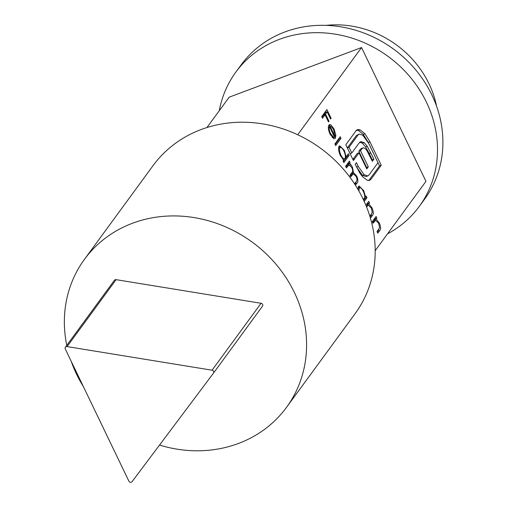 <?xml version="1.0" encoding="UTF-8"?>
<svg xmlns="http://www.w3.org/2000/svg" width="507" height="507" viewBox="0 0 507 507"><rect width="100%" height="100%" fill="white"/><g stroke="black" fill="none" stroke-linecap="round" stroke-linejoin="round"><path stroke-width="0.76" d="M66.138 346.68A1.927 1.736 -143.8 0 0 65.283 349L128.867 481.124A1.927 1.736 -143.8 0 0 132.086 481.65L213.479 373.139A1.927 1.736 -143.8 0 0 212.065 370.205L67.089 346.592A1.927 1.736 -143.8 0 0 66.138 346.68M213.498 373.108L262.474 306.209A1.927 1.736 -143.8 0 0 261.061 303.275L116.084 279.661A1.927 1.736 -143.8 0 0 114.398 280.308L65.403 347.232M159.528 445.07A125.235 113.036 -143.8 0 0 238.467 443.46A125.235 113.036 -143.8 0 0 286.525 407.336A125.235 113.036 -143.8 0 0 276.543 264.901A125.235 113.036 -143.8 0 0 132.485 223.251A125.235 113.036 -143.8 0 0 84.422 259.381A125.235 113.036 -143.8 0 0 66.772 345.362M286.525 407.336L355.122 313.637A125.235 113.036 -143.8 0 0 345.14 171.201A125.235 113.036 -143.8 0 0 201.083 129.551A125.235 113.036 -143.8 0 0 153.019 165.681L84.422 259.381M330.507 133.518L333.625 137.251L334.1 138.975L330.139 134.355C328.27 130.134 327.864 127.048 328.916 125.102L329.506 124.627L330.913 124.88L334.081 129.038L335.875 135.331L335.247 138.55L329.607 126.832C328.866 128.246 329.17 130.476 330.507 133.518L329.861 133.759M348.391 153.735L349.165 155.345L343.847 162.608L343.074 160.998L343.727 160.104L340.431 155.738C338.537 151.422 338.099 148.247 339.113 146.219L339.677 145.763L344.38 150.433L346.129 156.828L348.391 153.735M365.877 205.272L368.766 201.33L369.54 202.939L368.855 203.877L372.005 207.832C373.57 211.666 373.716 214.176 372.442 215.355L370.503 217.997L370.154 217.275M369.844 216.242L372.284 212.585L371.403 208.187L368.253 205.107L366.574 206.989M206.957 127.53L229.183 97.179L361.554 47.531L425.956 181.348L375.193 250.692M361.554 47.531L297.704 134.748M357.936 189.339L358.474 186.437L359.032 185.987L363.734 190.651L365.522 197.001L366.219 196.044L366.992 197.654L364.216 201.45M372.277 221.679L376.067 216.502L376.84 218.111L376.156 219.043L379.306 223.004C380.871 226.838 381.017 229.348 379.743 230.527L377.804 233.169L377.031 231.56L379.585 227.757L378.704 223.359L375.554 220.272L373.051 223.289L372.277 221.679M354.52 183.838L356.301 181.405C357.245 180.726 357.194 179.079 356.142 176.474L353.309 173.793L350.705 176.861L349.931 175.251L351.858 172.621C352.891 171.949 352.878 170.244 351.82 167.5L348.955 164.838L346.395 167.893L345.616 166.29L349.405 161.112L350.179 162.722L349.526 163.622L350.933 164.705L352.422 167.145L353.512 172.564L356.744 176.119C358.157 179.649 358.265 181.95 357.074 183.021L355.439 185.258M334.886 143.994L340.21 136.725L340.983 138.335L335.666 145.604L334.886 143.994M363.361 147.791L361.973 148.709L360.528 150.687L368.304 166.835L366.751 168.951L358.975 152.803L353.404 160.529L345.806 144.742L356.003 130.819L357.803 129.589L360.052 129.798L364.964 133.791L369.952 141.814L381.226 165.244L371.035 179.167L369.571 180.359L367.334 180.327L362.461 176.639L359.729 172.938L355.211 164.281L356.421 162.627L358.291 166.505L364.191 174.757L367.822 175.929L369.02 174.978L378 162.709L368.741 143.468L362.822 135.261L359.203 134.057L358.018 135.008L349.031 147.277L351.788 153L358.924 143.253L360.724 141.707L364.134 142.587L367.296 146.314L373.932 159.147L372.36 161.296L366.846 150.433L365.034 148.424L363.361 147.791L361.295 148.507M357.353 129.722L357.01 129.887M321.723 116.642L326.914 109.556L331.115 118.296L330.583 119.018L327.154 111.895L325.557 114.075L328.986 121.198L328.454 121.927L325.025 114.797L322.503 118.251L321.723 116.642M71.208 361.32A125.235 113.036 -143.8 0 0 83.351 386.549M364.831 197.261L365.319 198.281L366.992 197.654M365.319 198.281L363.747 200.43M358.322 186.684L359.71 187.71M363.075 190.905L363.734 190.651M364.736 197.299L365.522 197.001M357.917 188.553L359.634 187.736L357.923 188.376M363.037 198.915L364.318 198.643C365.11 197.084 364.761 194.637 363.278 191.31C361.668 188.23 360.325 187.14 359.241 188.053L358.931 191.069M367.569 202.965L367.86 203.567L369.54 202.939M367.86 203.567L367.182 204.505L368.855 203.877M367.182 204.505L368.088 205.164M371.352 208.079L372.005 207.832M371.637 213.783L370.059 216.952M366.181 206.007L368.253 205.107M374.869 218.13L375.161 218.739L376.84 218.111M375.161 218.739L374.483 219.67L376.156 219.043M374.483 219.67L375.389 220.336M378.653 223.251L379.306 223.004M378.938 228.949L377.322 232.168M372.569 222.281L373.881 220.9L375.554 220.272M348.214 162.741L348.505 163.349L350.179 162.722M348.505 163.349L347.846 164.249L349.526 163.622M347.846 164.249L349.253 165.339M349.988 165.06L350.933 164.705M351.769 167.392L352.422 167.145M351.915 172.538L351.839 173.191L353.512 172.564M351.839 173.191L353.056 173.888M356.085 176.366L356.744 176.119M356.231 181.506L354.868 184.371M353.309 173.793L351.63 174.421L350.223 175.859M348.955 164.838L347.276 165.466L345.907 166.892M347.2 155.364L347.491 155.972L349.165 155.345M347.491 155.972L343.366 161.606M338.961 146.466L340.349 147.493M343.721 150.68L344.38 150.433M345.381 157.107L346.129 156.828M338.562 148.329L340.279 147.512L338.568 148.158M344.963 158.425C345.749 156.866 345.406 154.42 343.923 151.092C342.314 148.006 340.97 146.922 339.886 147.835C339.139 149.432 339.481 151.872 340.926 155.161C342.548 158.292 343.892 159.382 344.963 158.425L342.84 159.42M340.273 155.408L340.926 155.161M339.012 138.36L339.303 138.962L340.983 138.335M339.303 138.962L335.178 144.603M332.288 137.752L333.625 137.251M328.796 125.299L330.913 124.88M329.233 125.508L330.266 126.344M333.422 129.285L334.081 129.038M335.057 135.635L335.875 135.331M328.352 127.301L329.607 126.832M330.152 126.363L334.937 136.307L333.657 129.754L331.673 126.864L330.152 126.363L328.58 127.213M334.284 136.554L334.937 136.307M356.123 130.217L358.373 130.426L363.291 134.418L364.964 133.791M363.291 134.418L368.278 142.442L369.952 141.814M368.278 142.442L379.553 165.871L381.226 165.244M379.553 165.871L369.356 179.795L371.035 179.167M369.356 179.795L368.659 180.549M355.223 164.255L356.611 167.133L358.291 166.505M356.611 167.133L362.518 175.384L364.191 174.757M362.518 175.384L366.149 176.556L367.822 175.929M359.203 134.057L356.339 135.635L358.018 135.008M356.339 135.635L347.358 147.905L349.031 147.277M347.358 147.905L350.109 153.627L351.788 153M360.249 141.947L361.339 141.542M359.659 142.169L362.454 143.221L364.134 142.587M362.454 143.221L365.617 146.941L367.296 146.314M365.617 146.941L369.21 153.456L370.89 152.829M369.21 153.456L372.252 159.775L373.932 159.147M372.252 159.775L371.872 160.294M361.681 148.418L360.3 149.343L361.973 148.709M360.3 149.343L358.855 151.314L360.528 150.687M358.855 151.314L366.624 167.462L368.304 166.835M366.624 167.462L366.269 167.95M354.583 158.805L352.904 159.432L357.302 153.431L358.975 152.803M352.904 159.432L354.615 158.868M358.373 130.426L360.052 129.798M325.716 111.191L326.223 112.243M330.368 118.575L331.115 118.296M325.557 114.075L323.884 114.702L325.475 112.522L327.154 111.895M323.884 114.702L324.1 115.146M328.238 121.477L328.986 121.198M322.015 117.25L323.352 115.431L325.025 114.797M387.513 233.854A113.676 102.604 -143.8 0 0 419.289 206.412A113.676 102.604 -143.8 0 0 410.233 77.127A113.676 102.604 -143.8 0 0 279.471 39.324A113.676 102.604 -143.8 0 0 235.844 72.114A113.676 102.604 -143.8 0 0 219.284 110.697M419.289 206.412L424.682 199.048A113.676 102.604 -143.8 0 0 415.62 69.763A113.676 102.604 -143.8 0 0 284.858 31.96A113.676 102.604 -143.8 0 0 241.237 64.75L235.844 72.114M326.09 25.369A96.336 86.95 36.2 0 1 428.985 83.75A96.336 86.95 36.2 0 1 436.584 106.261M67.089 346.592L116.084 279.661M212.065 370.205L261.061 303.275M370.763 215.982L372.442 215.355M366.39 206.52L367.119 206.248M378.064 231.154L379.743 230.527M372.746 222.041L374.419 221.413M355.394 183.648L357.074 183.021M350.502 175.473L352.181 174.845M346.313 166.347L347.986 165.719M213.491 373.12L262.487 306.196M363.874 199.01L363.202 199.264"/></g></svg>
